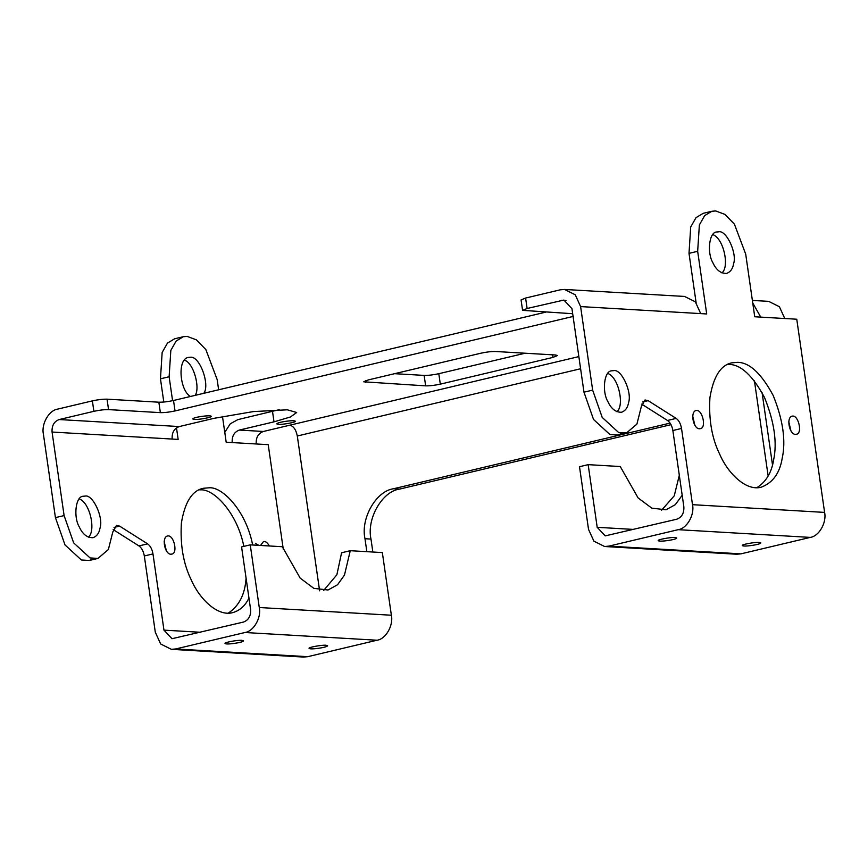 <?xml version="1.0" encoding="UTF-8"?>
<svg xmlns="http://www.w3.org/2000/svg" width="868" height="868" viewBox="0 0 868 868"><rect width="100%" height="100%" fill="white"/><g stroke="black" fill="none" stroke-linecap="round" stroke-linejoin="round"><path stroke-width="1.3" d="M768.147 476L754.433 380.857M762.093 392.683L772.498 464.879M283.326 549.531L268.223 444.676L256.212 443.971C255.854 437.548 258.241 433.382 263.373 431.472L289.793 425.201C293.514 426.079 296.021 429.671 297.301 435.996L319.619 590.826M670.096 423.107L393.616 488.727C376.202 490.93 360.448 518.424 364.983 538.724L370.983 539.071L372.849 552.026M370.983 539.071C366.459 518.782 382.202 491.288 399.627 489.085L671.018 424.669M364.983 538.724L366.849 551.679M88.33 537.162C96.022 531.444 90.391 502.995 79.238 498.85M85.107 496.095C92.767 494.055 103.726 517.523 100.026 528.037C99.212 533.006 96.901 536.229 93.071 537.693C87.212 537.878 82.59 534.254 79.227 526.822C73.411 517.209 75.429 496.268 83.198 496.257L85.107 496.095M616.877 411.714C624.559 405.996 618.938 377.537 607.784 373.403M613.654 370.647C621.304 368.607 632.262 392.076 628.573 402.578C627.759 407.548 625.437 410.77 621.618 412.246C615.759 412.43 611.137 408.806 607.774 401.363C601.958 391.761 603.976 370.81 611.745 370.81L613.654 370.647M176.486 427.859L178.157 439.414L172.146 439.056C171.788 432.633 174.175 428.466 179.307 426.557L213.973 418.333L253.391 411.573L287.308 409.804L296.693 412.495L290.465 416.966L274.006 421.848L239.351 430.072C234.219 431.971 231.832 436.137 232.19 442.571L226.19 442.213L222.479 416.466M621.987 433.24L617.832 435.031L609.933 434.542L593.538 419.472L583.98 392.184L592.649 390.123L602.208 417.421L618.591 432.481L626.501 432.969L636.917 424.072L641.322 406.582L645.033 399.985L648.125 400.658L676.161 418.409C678.906 420.405 680.696 423.758 681.521 428.456L672.863 430.517L683.843 506.738C684.201 513.162 681.814 517.328 676.682 519.238L605.235 535.881L597.195 527.31L588.168 464.651L579.499 466.713L588.526 529.361L593.886 541.155L604.616 546.504L608.869 546.135L678.19 529.675C686.892 528.579 694.769 514.832 692.501 504.677L824.6 512.402L796.759 319.218L784.759 318.523L779.399 306.729L768.668 301.37L752.382 300.426M572.674 313.717L522.579 310.353L527.115 308.487L563.896 300.068L571.947 308.65L583.98 392.184M172.146 439.056L52.069 432.047C51.711 425.613 54.098 421.447 59.219 419.548L93.885 411.313C99.495 410.097 104.377 409.533 108.554 409.609L160.363 412.636C164.529 412.723 169.423 412.148 175.032 410.933L573.607 316.332M555.618 355.001L557.484 355.544L552.949 357.41L440.315 384.144C434.705 385.37 429.812 385.934 425.645 385.859L363.725 381.811L368.26 379.934L480.905 353.2C486.503 351.985 491.396 351.41 495.574 351.497L555.618 355.001M194.378 419.428L192.739 418.962C192.891 417.248 210.49 414.73 211.184 416.304C212.888 417.193 198.457 419.906 194.378 419.428M278.433 424.344L276.794 423.877C276.946 422.163 294.556 419.645 295.239 421.219C296.943 422.098 282.512 424.821 278.433 424.344M241.89 640.345L243.539 640.812C243.387 642.526 225.778 645.043 225.094 643.47C223.391 642.58 237.81 639.868 241.89 640.345M759.185 542.424L760.824 542.891C760.683 544.605 743.073 547.122 742.379 545.549C740.675 544.67 755.106 541.947 759.185 542.424M325.956 645.25L327.594 645.727C327.442 647.441 309.843 649.958 309.149 648.385C307.446 647.495 321.876 644.783 325.956 645.25M675.13 537.509L676.769 537.986C676.617 539.701 659.018 542.218 658.324 540.634C656.62 539.755 671.051 537.032 675.13 537.509M661.503 510.319L674.241 495.834L679.308 475.273M682.183 495.259L675.337 504.655L665.962 509.787L651.781 508.149L638.099 497.917L620.251 466.528L588.168 464.651M323.59 590.522L336.871 574.768L341.591 552.764L350.26 550.703L344.477 575.061L337.576 584.717L328.039 590.001L313.858 588.363L300.176 578.131L282.328 546.731L250.244 544.854L259.272 607.513L391.37 615.228C393.627 625.383 385.75 639.13 377.048 640.226L307.728 656.685L303.474 657.054L171.387 649.34L175.64 648.96L244.95 632.512C253.662 631.405 261.539 617.658 259.272 607.513M350.26 550.703L382.343 552.58L391.37 615.228M52.069 432.047L64.102 515.581L73.661 542.869L90.055 557.929L97.954 558.428L108.37 549.52L112.786 532.041L116.486 525.444L119.589 526.106L147.614 543.867C150.37 545.853 152.15 549.205 152.974 553.914L163.965 630.135L172.005 638.707L243.452 622.063C248.573 620.164 250.96 615.998 250.613 609.564L241.575 546.916L250.244 544.854M824.6 512.402C826.868 522.547 818.991 536.294 810.278 537.4L740.968 553.849L736.715 554.229L604.616 546.504M152.974 553.914L144.316 555.965L155.296 632.197L160.645 643.991L171.387 649.34M144.316 555.965C143.491 551.267 141.701 547.914 138.945 545.918L113.155 529.578M93.44 558.699L89.295 560.478L81.386 559.99L65.002 544.93L55.433 517.632L64.102 515.581M545.755 312.144L173.524 400.495C167.915 401.71 163.032 402.275 158.855 402.199L107.046 399.171C102.88 399.085 97.986 399.66 92.377 400.875L57.722 409.099C49.009 410.206 41.132 423.953 43.4 434.098L55.433 517.632M163.802 402.036L160.461 378.817L169.13 376.755L170.822 350.401L176.139 341.059L183.311 336.719L187.119 336.393L196.385 339.844L205.868 349.62L217.163 379.566L218.627 389.786M183.311 336.719L174.642 338.78L167.47 343.11L162.153 352.462L160.461 378.817M258.859 545.364L255.648 543.574M166.287 550.507L164.171 541.621M243.832 546.384C237.365 513.172 213.821 488.434 200.28 489.867L199 489.823M228.273 613.144C239.112 605.962 245.047 594.287 246.078 578.11M195.148 395.352C200.324 388.289 193.933 362.933 184.266 360.036M672.863 430.517C672.038 425.808 670.248 422.466 667.492 420.47L641.691 404.119M592.649 390.123L580.605 306.588L575.256 294.794L564.525 289.445L684.602 296.455L695.344 301.814L700.693 313.608L706.693 313.956L697.666 251.308L699.358 224.953L704.675 215.6L711.847 211.271L703.188 213.322L696.017 217.662L690.7 227.004L689.008 253.358L696.114 302.715M790.9 430.669L788.784 421.783M694.823 425.06L692.718 416.173M756.82 487.697C765.912 482.011 771.489 472.854 773.562 460.214C777.359 442.821 774.343 421.935 764.534 397.555C752.654 375.475 740.74 364.43 728.827 364.408L727.547 364.376M721.905 272.888C729.587 267.17 723.966 238.722 712.812 234.577M792.853 416.065C798.712 415.826 802.65 433.772 796.336 434.26C789.663 436.072 785.779 417.692 792.017 416.141L792.853 416.065M260.498 545.462L263.481 541.589L264.317 541.513C265.955 541.513 267.637 542.999 269.34 545.972M696.787 410.455C702.646 410.206 706.585 428.163 700.27 428.651C693.586 430.463 689.713 412.072 695.952 410.521L696.787 410.455M168.24 535.903C174.099 535.664 178.048 553.61 171.723 554.099C165.05 555.911 161.166 537.531 167.405 535.979L168.24 535.903M681.521 428.456L692.501 504.677M737.485 362.347C749.409 362.368 761.312 373.424 773.204 395.504C783.012 419.873 786.017 440.76 782.231 458.152C779.8 473.071 772.845 482.738 761.366 487.143C746.003 491.548 727.731 472.973 719.832 454.506C711.901 438.481 708.603 419.494 709.937 397.555C713.366 376.755 720.635 365.189 731.757 362.846L737.485 362.347M248.953 598.095C245.243 605.734 239.861 610.562 232.819 612.602C217.456 616.996 199.184 598.421 191.286 579.965C183.365 563.929 180.067 544.941 181.39 523.003C184.819 502.214 192.088 490.637 203.221 488.293L208.938 487.805C222.599 486.319 246.36 511.567 252.642 544.995M718.682 231.821C726.332 229.781 737.29 253.25 733.59 263.763C732.787 268.733 730.465 271.955 726.635 273.42C720.776 273.604 716.165 269.981 712.791 262.548C706.986 252.935 708.993 231.995 716.773 231.984L718.682 231.821M190.407 396.481C179.633 390.199 177.159 359.146 188.226 357.442L190.135 357.28C199.607 355.262 210.251 384.947 203.817 393.302M172.58 400.701L169.13 376.755M711.847 211.271L715.666 210.946L724.932 214.385L734.415 224.172L745.699 254.118L754.737 316.766L760.737 317.113L752.74 302.943M224.769 432.351L230.28 423.79L237.843 419.624L279.257 409.674M564.525 289.445L560.272 289.814L525.607 298.049L521.071 299.916L522.579 310.353M394.604 373.685L424.137 375.41C428.315 375.497 433.197 374.922 438.807 373.707L525.107 353.222M580.605 368.748L297.301 435.996M399.627 489.085L393.616 488.727M289.793 425.201L578.858 356.596M256.212 443.971L232.19 442.571M239.351 430.072L263.373 431.472M565.99 300.502L561.77 300.263M59.219 419.548L179.307 426.557M377.048 640.226L244.95 632.512M608.869 546.135L740.968 553.849M597.195 527.31L633.705 529.437M175.64 648.96L307.728 656.685M163.965 630.135L200.475 632.273M810.278 537.4L678.19 529.675M676.161 418.409L667.492 420.47M147.614 543.867L138.945 545.918M648.125 400.658L642.559 401.971M119.589 526.106L114.023 527.429M700.693 313.608L580.605 306.588M784.759 318.523L760.737 317.113M689.008 253.358L697.666 251.308M272.509 411.399L274.006 421.848M525.607 298.049L527.115 308.487M552.58 354.828L552.949 357.41M438.807 373.707L440.315 384.144M424.137 375.41L425.645 385.859M365.374 380.759L365.602 382.343M92.377 400.875L93.885 411.313M107.046 399.171L108.554 409.609M158.855 402.199L160.363 412.636M173.524 400.495L175.032 410.933M617.832 435.031L626.501 432.969M97.954 558.428L89.295 560.478"/></g></svg>
